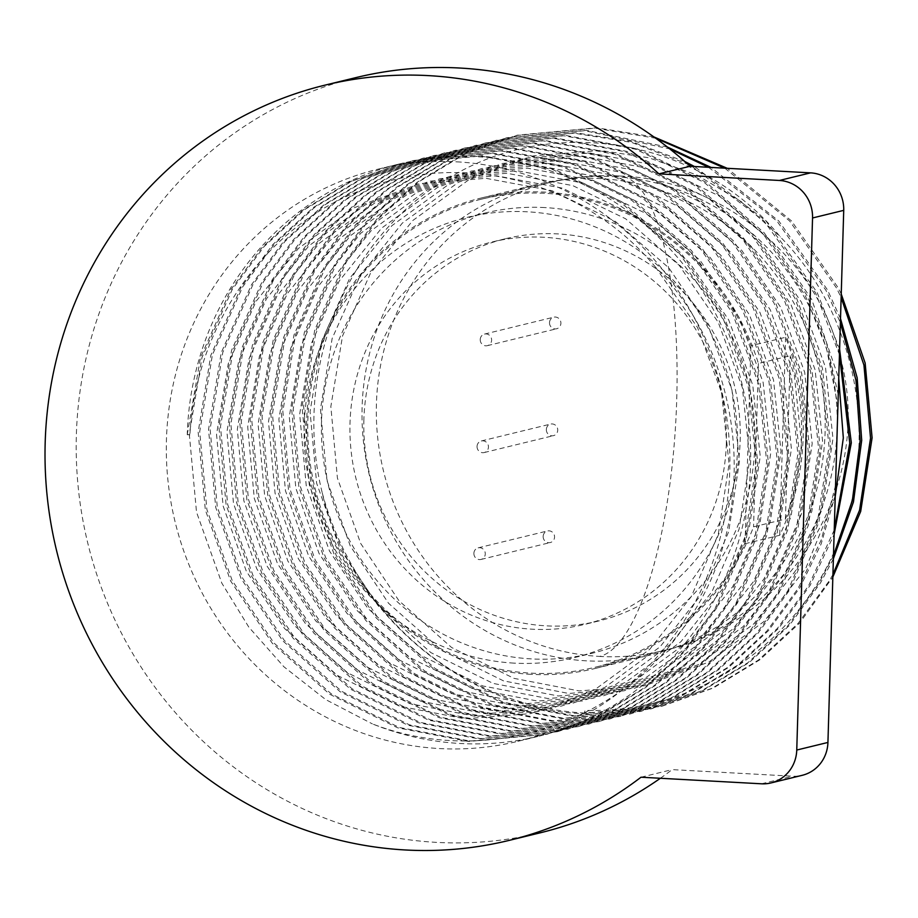 <?xml version="1.0" encoding="UTF-8"?>
<svg xmlns="http://www.w3.org/2000/svg" width="918" height="918" viewBox="0 0 918 918"><rect width="100%" height="100%" fill="white"/><g stroke="black" fill="none" stroke-linecap="round" stroke-linejoin="round"><path stroke-width="0.69" stroke-dasharray="4.59 3.44" d="M833.475 555.62L818.971 583.217L787.713 625.915L747.963 662.658L701.352 690.921L650.426 709.006L572.419 716.132L501.469 702.465L433.629 668.912L376.254 617.998L334.588 555.688L309.251 484.612L302.068 406.743L314.748 329.952L345.019 261.917L376.862 219.069L417.265 182.177L464.542 153.742L516.134 135.497L595.036 128.153L655.693 138.228M724.818 168.178L789.618 220.963L836.344 287.747L841.129 297.466M832.913 574.576L829.367 580.681L798.109 623.379L758.348 660.122L711.748 688.385L660.822 706.47L582.815 713.596C465.747 710.532 348.611 610.745 322.298 493.046C291.58 370.379 346.74 233.826 452.872 175.648C556.629 114.383 700.824 139.364 780.357 236.936C858.112 316.113 880.821 444.392 837.193 544.81C795.275 646.559 692.344 714.238 584.973 710.325L584.376 713.217L662.383 706.091L713.309 688.007L759.92 659.744L799.67 623.001L832.833 577.055M841.232 294.024L837.904 287.368L791.511 220.94L727.24 168.304M653.857 136.908L596.597 127.774L517.695 135.118L466.103 153.363L418.826 181.798L378.423 218.691L346.591 261.527L316.308 329.573L303.629 406.353L310.823 484.234L336.149 555.31L377.814 617.619L435.189 668.534L503.03 702.075L573.991 715.753L651.987 708.627L702.924 690.543L749.524 662.28L789.285 625.537L820.531 582.838L833.383 558.798M456.82 161.843A294.494 281.023 76.3 0 1 728.215 429.372A294.494 281.023 76.3 0 1 517.855 741.319A294.494 281.023 76.3 0 1 439.401 748.56A294.494 281.023 76.3 0 1 168.005 481.032A294.494 281.023 76.3 0 1 378.365 169.084A294.494 281.023 76.3 0 1 456.82 161.843M655.647 267.333C585.351 181.982 465.288 150.655 366.752 188.224C266.759 223.453 195.545 324.467 189.923 434.88L187.238 434.73A294.494 281.023 76.3 0 1 399.146 164.012A294.494 281.023 76.3 0 1 477.601 156.783A294.494 281.023 76.3 0 1 748.996 424.3A294.494 281.023 76.3 0 1 538.636 736.259A294.494 281.023 76.3 0 1 460.193 743.488A294.494 281.023 76.3 0 1 372.364 723.889C488.376 768.768 626.076 722.581 691.346 615.691C759.794 511.842 745.095 357.492 655.647 267.333L697.508 327.485L721.571 392.617L729.053 463.969L718.278 534.333L691.243 596.666L649.715 649.324L594.428 689.957L530.501 713.619L464.795 718.783L399.617 706.217L337.308 675.373L284.614 628.566L246.357 571.306L223.108 505.967L216.545 434.398L228.226 363.815L256.088 301.276L298.43 248.422L354.623 207.571L419.469 183.68L485.989 178.31L551.993 190.692L615.209 221.307L668.82 267.884L707.904 324.949L731.967 390.081L739.449 461.444L728.663 531.797L701.627 594.13L660.111 646.788L604.824 687.421L540.897 711.083L475.191 716.258L410.002 703.681L347.692 672.848L295.011 626.042L256.742 568.77L233.493 503.431L226.93 431.862L238.623 361.279L266.472 298.74L308.827 245.886L365.02 205.035L429.853 181.156L496.386 175.786L562.39 188.156L625.606 218.771L679.205 265.348L718.289 322.425L742.364 387.557L749.834 458.908L739.059 529.261L712.024 591.605L670.496 644.264L615.209 684.885L551.282 708.547L485.576 713.722L420.398 701.145L358.089 670.312L305.396 623.506L267.138 566.234L243.89 500.907L237.326 429.326L249.019 358.754L276.869 296.216L319.212 243.35L375.416 202.499L440.25 178.62L506.782 173.25L572.775 185.62L636.002 216.235L689.602 262.823L728.685 319.889L752.749 385.021L760.23 456.372L749.455 526.725L722.409 589.069L680.892 641.728L625.606 682.361L561.678 706.022L495.972 711.186L430.794 698.609L368.485 667.776L315.792 620.97L277.534 563.698L254.286 498.371L247.711 426.79L259.404 356.218L287.265 293.68L329.608 240.814L385.801 199.963L450.646 176.084L517.167 170.714L583.171 183.084L646.387 213.699L699.998 260.287L739.07 317.353L763.145 382.485L770.627 453.836L759.84 524.201L732.805 586.533L691.277 639.192L636.002 679.825L572.075 703.486L506.357 708.65L441.179 696.085L378.87 665.24L326.188 618.434L287.919 561.173L264.671 495.835L258.107 424.265L269.8 353.682L297.65 291.144L340.004 238.29L396.197 197.439L461.031 173.548L527.563 168.178L593.567 180.559L656.783 211.174L710.383 257.751L749.467 314.817L773.53 379.949L781.011 451.312L770.236 521.665L743.201 583.997L701.673 636.656L646.387 677.289L582.46 700.95L516.754 706.114L451.576 693.549L389.266 662.716L336.573 615.909L298.316 558.637L275.067 493.299L268.504 421.729L280.185 351.146L308.046 288.608L350.389 235.754L406.594 194.903L471.427 171.023L537.959 165.653L603.952 178.023L667.179 208.638L720.779 255.215L759.863 312.292L783.926 377.424L791.408 448.776L780.621 519.129L753.586 581.473L712.07 634.131L656.783 674.753L592.856 698.414L527.15 703.59L461.961 691.013L399.663 660.18L346.97 613.373L308.7 556.101L285.464 490.774L278.888 419.193L290.581 348.622L318.443 286.083L360.785 233.218L416.979 192.367L481.824 168.487L548.344 163.117L614.349 175.487L677.564 206.102L731.176 252.691L770.248 309.756L794.322 374.888L801.793 446.24L791.018 516.593L763.983 578.937L722.455 631.595L667.168 672.228L603.252 695.89L537.535 701.054L472.357 688.477L410.048 657.644L357.354 610.837L319.097 553.565L295.848 488.238L289.285 416.657L300.978 346.086L328.828 283.547L371.17 230.682L427.375 189.831L492.209 165.951L558.741 160.581L624.745 172.951L687.961 203.566L741.56 250.155L780.644 307.22L804.707 372.352L812.189 443.704L801.414 514.069L774.379 576.401L732.851 629.06L677.564 669.692L613.637 693.354L547.931 698.518L482.753 685.953L420.444 655.108L367.751 608.301L329.493 551.041L306.245 485.702L299.681 414.133L311.363 343.55L339.224 281.011L381.567 228.157L437.76 187.306L502.605 163.415L569.126 158.045L635.13 170.427L698.357 201.042L751.957 247.619L791.041 304.684L815.104 369.816L822.585 441.179L811.799 511.533L784.764 573.865L743.247 626.524L687.961 667.156L624.033 690.818L558.328 695.982L493.138 683.417L430.829 652.583L378.147 605.777L339.878 548.505L316.63 483.166L310.066 411.597L321.759 341.014L349.62 278.475L391.963 225.621L448.156 184.77L512.99 160.891L579.522 155.521L645.526 167.891L708.742 198.506L762.342 245.083L801.425 302.16L825.5 367.292L832.97 438.643L822.195 508.997L795.16 571.34L753.632 623.999L698.346 664.621L634.418 688.282L568.712 693.457L503.534 680.881L441.225 650.047L388.532 603.241L350.274 545.969L327.026 480.642L320.462 409.061L332.155 338.49L360.005 275.951L402.348 223.085L458.552 182.234L523.386 158.355L589.918 152.985L655.911 165.355L719.138 195.97L772.738 242.559L811.822 299.624L838.731 378.308M187.238 434.73L200.434 357.813L230.705 289.778L262.548 246.942L302.951 210.038L350.228 181.603L401.82 163.358L480.722 156.014L552.498 169.486L621.245 202.809L679.538 253.506L722.03 315.608L748.181 386.489L756.271 464.141L744.509 540.713L715.053 608.542L683.795 651.252L644.034 687.984L597.434 716.258L546.508 734.343L468.501 741.469L397.54 727.79L329.7 694.249L272.336 643.323L230.659 581.025L205.334 509.938L198.15 432.068L210.83 355.289L241.101 287.242L272.944 244.406L313.348 207.502L360.625 179.079L412.216 160.834L491.107 153.49L562.895 166.961L631.641 200.273L689.923 250.97L732.415 313.084L758.566 383.965L766.668 461.616L754.894 538.178L725.438 606.018L694.192 648.716L654.431 685.459L607.819 713.722L556.893 731.807L478.898 738.933L407.936 725.254L340.096 691.713L282.721 640.798L241.055 578.489L215.719 507.413L208.535 429.532L221.215 352.753L251.498 284.718L283.329 241.87L323.733 204.978L371.01 176.543L422.601 158.298L501.503 150.954L573.28 164.425L642.038 197.749L700.319 248.445L742.811 310.548L768.963 381.429L777.053 459.08L765.291 535.642L735.834 603.482L704.576 646.18L664.827 682.923L618.216 711.186L567.29 729.271L489.283 736.397L418.321 722.73L350.492 689.177L293.117 638.262L251.452 575.953L226.115 504.877L218.932 427.008L231.611 350.217L261.882 282.182L293.726 239.334L334.129 202.442L381.406 174.007L432.998 155.762L511.9 148.418L583.676 161.889L652.423 195.213L710.716 245.909L753.196 308.012L779.348 378.893L787.449 456.544L775.676 533.106L746.231 600.946L714.973 643.644L675.212 680.387L628.612 708.65L577.674 726.735L499.679 733.861L428.717 720.194L360.877 686.653L303.514 635.726L261.837 573.429L236.511 502.341L229.328 424.472L242.008 347.681L272.279 279.646L304.11 236.81L344.514 199.906L391.791 171.471L443.394 153.226L522.285 145.882L594.072 159.353L662.819 192.677L721.1 243.373L763.592 305.476L789.744 376.357L797.845 454.008L786.072 530.581L756.616 598.41L725.369 641.12L685.608 677.851L638.997 706.126L588.071 724.21L510.075 731.336L439.114 717.658L371.274 684.117L313.899 633.19L272.233 570.893L246.896 499.805L239.713 421.936L252.393 345.157L282.675 277.11L314.507 234.274L354.91 197.37L402.187 168.946L453.779 150.701L532.681 143.357L604.457 156.829L673.215 190.141L731.497 240.837L773.989 302.951L800.14 373.833L808.23 451.484L796.468 528.045L767.012 595.885L735.754 638.584L695.993 675.327L649.393 703.59L598.467 721.674L520.46 728.8L449.499 715.122L381.67 681.581L324.295 630.666L282.618 568.357L257.292 497.281L250.109 419.4L262.789 342.621L293.06 274.585L324.903 231.738L365.307 194.846L412.584 166.41L464.175 148.165L543.077 140.821L614.853 154.293L683.6 187.616L741.893 238.313L784.374 300.416L810.525 371.297L818.626 448.948L806.853 525.509L777.408 593.349L746.15 636.048L706.39 672.791L659.79 701.054L608.852 719.138L530.856 726.264L459.895 712.597L392.055 679.045L334.68 628.13L293.014 565.821L267.689 494.745L260.494 416.875L273.185 340.085L303.456 272.049L335.288 229.202L375.691 192.31L422.969 163.874L474.56 145.629L553.462 138.285L625.25 151.757L693.997 185.08L752.278 235.777L794.77 297.88L820.921 368.761L829.023 446.412L817.25 522.973L787.793 590.813L756.547 633.512L716.786 670.255L670.174 698.518L619.248 716.602L541.253 723.728L470.291 710.062L402.451 676.52L345.076 625.594L303.41 563.296L278.074 492.209L270.89 414.339L283.57 337.549L313.841 269.513L345.684 226.677L386.088 189.774L433.365 161.338L484.956 143.093L563.859 135.749L635.635 149.221L704.393 182.544L762.674 233.241L805.166 295.344L826.452 348.06L837.927 405.641M838.249 394.809L826.498 342.758L806.727 294.965L764.235 232.862L705.953 182.166L637.207 148.842L565.419 135.371L486.517 142.715L434.925 160.96L387.648 189.395L347.245 226.287L315.413 269.135L285.142 337.17L272.451 413.961L279.646 491.83L304.971 562.906L346.637 625.215L404.012 676.13L471.852 709.683L542.813 723.35L620.809 716.224L671.746 698.139L718.346 669.876L758.107 633.133L789.365 590.435L818.81 522.594L830.583 446.033L822.482 368.382L796.331 297.501L753.85 235.398L695.557 184.702L626.81 151.378L555.034 137.907L476.132 145.251L424.541 163.496L377.264 191.931L336.86 228.823L305.017 271.671L274.746 339.706L262.066 416.485L269.249 494.366L294.575 565.442L336.252 627.751L393.627 678.666L461.456 712.207L532.417 725.886L610.424 718.76L661.35 700.675L707.95 672.412L747.711 635.669L778.969 592.971L808.425 525.13L820.187 448.569L812.097 370.918L785.946 300.037L743.454 237.923L685.172 187.226L616.414 153.914L544.638 140.443L465.736 147.787L414.144 166.032L366.867 194.455L326.464 231.359L294.632 274.195L264.35 342.242L251.67 419.021L258.853 496.89L284.19 567.978L325.856 630.276L383.231 681.202L451.071 714.743L522.032 728.422L600.028 721.296L650.954 703.211L697.565 674.937L737.326 638.205L768.573 595.495L798.029 527.666L809.802 451.094L801.701 373.442L775.549 302.561L733.057 240.459L674.776 189.762L606.029 156.439L534.242 142.967L455.351 150.311L403.748 168.556L356.471 196.991L316.067 233.895L284.236 276.731L253.965 344.766L241.285 421.557L248.468 499.426L273.793 570.514L315.471 632.812L372.834 683.738L440.674 717.279L511.636 730.946L589.631 723.82L640.569 705.735L687.169 677.473L726.93 640.73L758.188 598.031L787.633 530.191L799.406 453.63L791.305 375.978L765.153 305.097L722.673 242.995L664.38 192.298L595.633 158.975L523.857 145.503L444.955 152.847L393.363 171.092L346.086 199.527L305.683 236.419L273.839 279.267L243.568 347.302L230.888 424.093L238.072 501.962L263.409 573.039L305.074 635.348L362.449 686.262L430.278 719.815L501.239 733.482L579.247 726.356L630.173 708.271L676.784 680.009L716.533 643.266L747.791 600.567L777.248 532.727L789.01 456.166L780.92 378.514L754.768 307.633L712.276 245.531L653.995 194.834L585.236 161.511L513.46 148.039L434.558 155.383L382.967 173.628L335.69 202.063L295.286 238.955L263.455 281.803L233.172 349.838L220.492 426.618L227.675 504.498L253.012 575.575L294.678 637.884L352.053 688.798L419.893 722.34L490.855 736.018L568.85 728.892L619.776 710.807L666.388 682.544L706.149 645.802L737.395 603.103L766.851 535.263L778.625 458.702L770.523 381.05L744.372 310.169L701.88 248.067L643.598 197.359L574.852 164.047L503.064 150.575L424.173 157.919L372.582 176.164L325.305 204.588L284.901 241.491L253.058 284.328L222.787 352.374L210.107 429.154L217.291 507.034L242.616 578.111L284.293 640.408L341.657 691.334L409.497 724.876L480.458 738.554L558.465 731.428L609.391 713.343L655.991 685.069L695.752 648.337L727.01 605.628L756.466 537.799L768.228 461.226L760.138 383.575L733.987 312.694L691.495 250.591L633.202 199.894L564.455 166.571L492.679 153.099L413.777 160.443L362.185 178.689L314.908 207.124L274.505 244.027L242.662 286.864L212.391 354.899L199.711 431.689L206.894 509.559L232.231 580.646L273.897 642.944L331.272 693.87L399.112 727.412L470.073 741.078L548.069 733.952L598.995 715.868L645.606 687.605L685.356 650.862L716.614 608.164L746.07 540.323L757.832 463.762L749.742 386.111L723.591 315.23L681.099 253.127L622.817 202.43L554.07 169.107L482.283 155.635L403.381 162.979L351.789 181.225L304.512 209.66L264.109 246.552L232.277 289.399L201.994 357.435L189.315 434.225L196.509 512.095L221.835 583.171L248.835 627.155L283.869 666.743L325.718 699.596L372.364 723.889M835.552 485.37L821.346 539.658L798.19 588.277L766.932 630.976L727.171 667.719L680.571 695.993L629.645 714.078L551.638 721.192L480.676 707.526L412.848 673.984L355.473 623.058L313.795 560.76L288.47 489.673L281.287 411.803L293.967 335.024L324.238 266.977L356.081 224.141L396.484 187.238L443.761 158.814L495.353 140.569L574.255 133.225L631.492 142.359L687.8 164.196M684.771 161.499L630.643 141.338L575.816 132.835L496.913 140.179L445.322 158.424L398.045 186.859L357.641 223.762L325.798 266.599L295.527 334.634L282.847 411.425L290.031 489.294L315.367 560.382L357.033 622.679L414.408 673.605L482.248 707.147L553.21 720.814L631.205 713.688L682.131 695.603L728.743 667.34L768.504 630.597L799.75 587.899L821.128 544.007L835.265 495.25M691.954 166.376L764.051 220.974L815.551 292.819L839.442 354.658M834.232 530.019L808.574 585.753L777.328 628.451L737.567 665.194L690.967 693.457L640.03 711.542L562.034 718.668L491.073 704.99L423.232 671.448L365.857 620.534L324.192 558.224L298.866 487.148L291.672 409.267L304.351 332.488L334.634 264.441L366.466 221.605L406.869 184.713L454.146 156.278L505.738 138.033L584.64 130.689L669.75 148.9M667.409 147.052L586.212 130.31L507.31 137.654L455.718 155.899L408.441 184.323L368.038 221.227L336.195 264.063L305.923 332.109L293.244 408.889L300.427 486.758L325.752 557.846L367.429 620.143L424.804 671.069L492.633 704.611L563.595 718.289L641.602 711.163L692.528 693.079L739.128 664.804L778.889 628.061L810.146 585.363L834.095 534.528M839.603 349.207L817.123 292.429L766.002 220.997L694.478 166.514M708.57 167.283L776.915 221.02L825.948 290.283L840.383 322.746M840.509 318.615L827.508 289.904L778.831 221.02L711.048 167.42M586.441 660.834A242.042 230.957 76.3 0 1 363.39 440.961A242.042 230.957 76.3 0 1 536.284 184.587A242.042 230.957 76.3 0 1 600.762 178.643A242.042 230.957 76.3 0 1 823.813 398.504A242.042 230.957 76.3 0 1 650.919 654.89A242.042 230.957 76.3 0 1 586.441 660.834M531.017 674.34A242.042 230.957 76.3 0 1 307.966 454.479A242.042 230.957 76.3 0 1 480.86 198.093A242.042 230.957 76.3 0 1 545.338 192.149A242.042 230.957 76.3 0 1 758.406 363.494L790.272 355.725A242.042 230.957 76.3 0 1 785.429 519.06L753.552 526.817A242.042 230.957 76.3 0 1 595.495 668.396A242.042 230.957 76.3 0 1 531.017 674.34M356.058 77.571A388.693 370.906 -103.7 0 0 78.42 489.294A388.693 370.906 -103.7 0 0 436.624 842.38A388.693 370.906 -103.7 0 0 540.163 832.833M544.879 207.583A226.539 216.166 -103.7 0 0 484.532 213.148A226.539 216.166 -103.7 0 0 322.711 453.113A226.539 216.166 -103.7 0 0 531.476 658.906A226.539 216.166 -103.7 0 0 591.823 653.341A226.539 216.166 -103.7 0 0 753.644 413.375A226.539 216.166 -103.7 0 0 544.879 207.583M514.16 663.129A226.539 216.166 76.3 0 1 305.396 457.336A226.539 216.166 76.3 0 1 467.205 217.371A226.539 216.166 76.3 0 1 527.552 211.806A226.539 216.166 76.3 0 1 736.328 417.598A226.539 216.166 76.3 0 1 574.507 657.563A226.539 216.166 76.3 0 1 514.16 663.129M835.219 496.695L805.556 568.804L764.028 621.463L708.742 662.096L644.815 685.746L579.109 690.921L513.931 678.345L451.622 647.511L398.928 600.705L360.671 543.433L337.422 478.106L330.847 406.525L342.54 335.954L370.402 273.415L412.744 220.549L468.937 179.698L533.783 155.819L600.303 150.449L648.819 157.77L696.842 175.005L741.56 201.868L780.357 236.936M189.923 434.88L187.754 434.604M322.298 493.046A294.494 281.023 -103.7 0 0 584.892 713.091L584.973 710.325M660.375 778.269A388.693 370.906 -103.7 0 0 672.183 769.617L792.659 776.203A35.768 34.127 -103.7 0 0 802.194 775.32M641.016 777.213L672.183 769.617M758.406 363.494L753.552 526.817M785.429 519.06L790.272 355.725M307.828 420.651A240.849 229.821 76.3 0 1 481.135 199.252A240.849 229.821 76.3 0 1 750.935 345.719L785.578 337.285A240.849 229.821 76.3 0 1 803.158 437.404A240.849 229.821 76.3 0 1 779.703 535.274L745.06 543.72A240.849 229.821 76.3 0 1 595.22 667.237A240.849 229.821 76.3 0 1 307.828 420.651M726.333 443.532A196.727 187.731 76.3 0 1 584.766 624.378A196.727 187.731 76.3 0 1 350.022 422.957A196.727 187.731 76.3 0 1 491.589 242.111A196.727 187.731 76.3 0 1 726.333 443.532M363.884 419.583A196.727 187.731 -103.7 0 0 598.628 621.004A196.727 187.731 -103.7 0 0 740.183 440.158A196.727 187.731 -103.7 0 0 505.439 238.737A196.727 187.731 -103.7 0 0 363.884 419.583M473.883 553.336A5.967 5.692 76.3 0 1 478.163 547.851A5.967 5.692 76.3 0 1 485.278 553.956A5.967 5.692 76.3 0 1 480.986 559.441A5.967 5.692 76.3 0 1 473.883 553.336M543.158 536.445A5.967 5.692 76.3 0 1 547.449 530.971A5.967 5.692 76.3 0 1 554.564 537.076A5.967 5.692 76.3 0 1 550.272 542.549A5.967 5.692 76.3 0 1 543.158 536.445M480.217 339.557A5.967 5.692 76.3 0 1 484.509 334.072A5.967 5.692 76.3 0 1 491.623 340.176A5.967 5.692 76.3 0 1 487.332 345.661A5.967 5.692 76.3 0 1 480.217 339.557M549.503 322.666A5.967 5.692 76.3 0 1 553.795 317.18A5.967 5.692 76.3 0 1 560.909 323.285A5.967 5.692 76.3 0 1 556.618 328.77A5.967 5.692 76.3 0 1 549.503 322.666M477.05 446.446A5.967 5.692 76.3 0 1 481.342 440.961A5.967 5.692 76.3 0 1 488.456 447.066A5.967 5.692 76.3 0 1 484.165 452.551A5.967 5.692 76.3 0 1 477.05 446.446M546.336 429.555A5.967 5.692 76.3 0 1 550.616 424.082A5.967 5.692 76.3 0 1 557.731 430.186A5.967 5.692 76.3 0 1 553.439 435.66A5.967 5.692 76.3 0 1 546.336 429.555M745.06 543.72L750.935 345.719M785.578 337.285L779.703 535.274M761.481 783.8L792.659 776.203M481.135 199.252L549.733 182.533C575.884 176.692 599.282 174.523 619.914 176.038A240.849 69.194 -86.9 0 0 613.89 176.612A240.849 229.821 -103.7 0 0 549.733 182.533A240.849 229.821 -103.7 0 0 376.414 403.931A240.849 229.821 -103.7 0 0 599.649 656.439A240.849 69.194 -86.9 0 0 676.359 409.887A240.849 69.194 -86.9 0 0 619.925 176.038C716.981 178.631 817.25 255.881 839.947 356.253C875.818 481.227 790.696 623.15 663.806 650.518A240.849 229.821 76.3 0 1 599.649 656.439M613.89 176.612A240.849 229.821 76.3 0 1 837.113 429.131A240.849 229.821 76.3 0 1 663.806 650.518L595.22 667.237M660.822 706.47L662.383 706.091M517.855 741.319L538.636 736.259M546.508 734.343L548.069 733.952M556.893 731.807L558.465 731.428M567.29 729.271L568.85 728.892M577.674 726.735L579.247 726.356M588.071 724.21L589.631 723.82M598.467 721.674L600.028 721.296M608.852 719.138L610.424 718.76M619.248 716.602L620.809 716.224M629.645 714.078L631.205 713.688M640.03 711.542L641.602 711.163M650.426 709.006L651.987 708.627M378.365 169.084L399.146 164.012M401.82 163.358L403.381 162.979M412.216 160.834L413.777 160.443M422.601 158.298L424.173 157.919M432.998 155.762L434.558 155.383M443.394 153.226L444.955 152.847M453.779 150.701L455.351 150.311M464.175 148.165L465.736 147.787M474.56 145.629L476.132 145.251M484.956 143.093L486.517 142.715M495.353 140.569L496.913 140.179M505.738 138.033L507.31 137.654M516.134 135.497L517.695 135.118M480.86 198.093L536.284 184.587M467.205 217.371L484.532 213.148M595.495 668.396L650.919 654.89M574.507 657.563L591.823 653.341M598.628 621.004L584.766 624.378M478.163 547.851L547.449 530.971M484.509 334.072L553.795 317.18M481.342 440.961L550.616 424.082M505.439 238.737L491.589 242.111M480.986 559.441L550.272 542.549M487.332 345.661L556.618 328.77M484.165 452.551L553.439 435.66"/><path stroke-width="1.38" d="M655.693 138.228L724.818 168.178M841.129 297.466L863.941 365.1L870.539 438.173L859.592 510.121L832.913 574.576M832.833 577.055L860.682 511.429L872.1 437.806L865.135 362.989L841.232 294.024M727.24 168.304L653.857 136.908M837.927 405.641L835.552 485.37M835.265 495.25L838.249 394.809M687.8 164.196L691.954 166.376M839.442 354.658L849.758 443.176L834.232 530.019M834.095 534.528L851.319 442.797L839.603 349.207M694.478 166.514L684.771 161.499M669.75 148.9L708.57 167.283M840.383 322.746L855.955 380.213L860.143 440.674L852.363 500.367L833.475 555.62M833.383 558.798L853.453 501.974L861.704 440.296L857.16 377.791L840.509 318.615M711.048 167.42L667.409 147.052M690.095 166.273A388.693 370.906 -103.7 0 0 459.608 68.024A388.693 370.906 -103.7 0 0 356.058 77.571L324.88 85.167A388.693 370.906 76.3 0 1 428.431 75.62A388.693 370.906 76.3 0 1 658.917 173.869L690.095 166.273L810.571 172.859L779.393 180.467A35.768 34.127 76.3 0 1 812.545 217.968L796.755 750.04A35.768 34.127 76.3 0 1 771.017 782.928A35.768 34.127 76.3 0 1 761.481 783.8L641.016 777.213A388.693 370.906 76.3 0 1 508.985 840.429A388.693 370.906 76.3 0 1 405.446 849.976A388.693 370.906 76.3 0 1 47.243 496.89A388.693 370.906 76.3 0 1 324.88 85.167M838.731 378.308L843.321 437.92L835.219 496.695M771.017 782.928L802.194 775.32A35.768 34.127 -103.7 0 0 827.933 742.444L843.722 210.36A35.768 34.127 -103.7 0 0 810.571 172.859M508.985 840.429L540.163 832.833A388.693 370.906 -103.7 0 0 660.375 778.269M658.917 173.869L779.393 180.467M812.545 217.968L843.722 210.36M796.755 750.04L827.933 742.444"/></g></svg>
